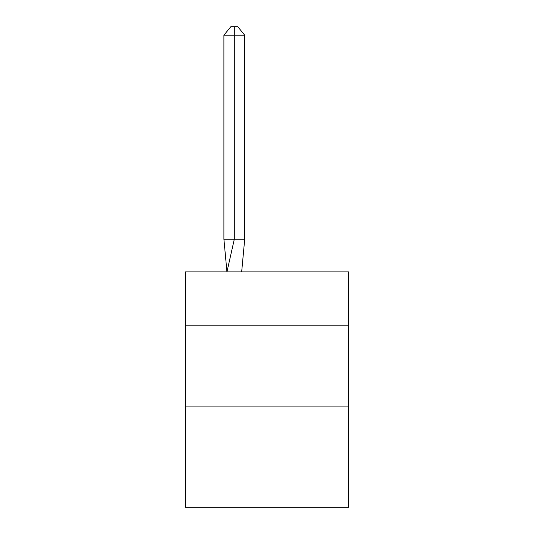 <?xml version="1.0" encoding="UTF-8"?>
<svg xmlns="http://www.w3.org/2000/svg" width="534" height="534" viewBox="0 0 534 534"><rect width="100%" height="100%" fill="white"/><g stroke="black" fill="none" stroke-linecap="round" stroke-linejoin="round"><path stroke-width="0.8" d="M185.265 325.193L348.735 325.193L348.735 271.906L185.265 271.906L185.265 507.3L348.735 507.3L348.735 406.928L185.265 406.928M348.735 406.928L348.735 325.193M244.712 239.212L244.712 35.197L234.306 35.197L234.306 239.212L223.906 239.212L226.95 271.906L234.306 239.212L234.306 35.197L234.306 239.212L234.306 35.197L234.306 239.212L234.306 35.197L234.306 239.212L234.306 35.197L234.306 239.212L234.306 35.197L234.306 239.212L244.712 239.212L241.662 271.906M234.306 35.197L223.906 35.197L230.842 26.7L234.306 26.7L234.306 239.212M223.906 35.197L223.906 239.212M234.306 26.7L237.777 26.7L244.712 35.197"/></g></svg>

